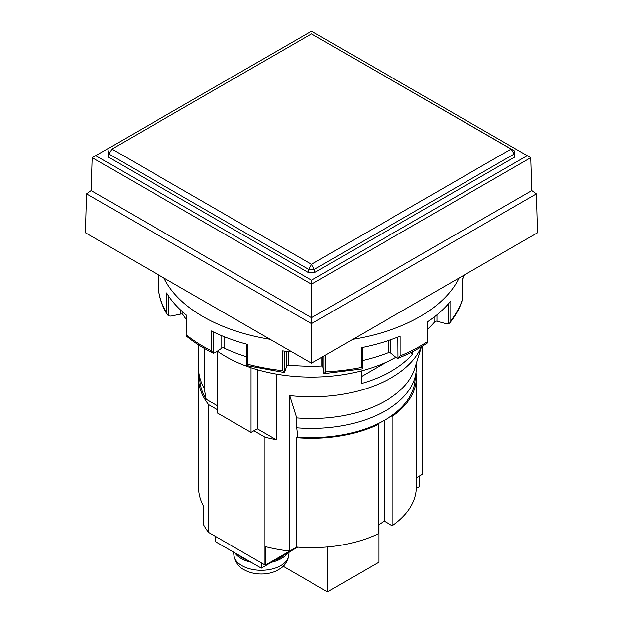 <?xml version="1.0" encoding="UTF-8"?>
<svg xmlns="http://www.w3.org/2000/svg" width="623" height="623" viewBox="0 0 623 623"><rect width="100%" height="100%" fill="white"/><g stroke="black" fill="none" stroke-linecap="round" stroke-linejoin="round"><path stroke-width="0.93" d="M111.891 149.084L311.5 264.331L511.109 149.084L311.5 33.844L111.891 149.084L108.846 154.029L308.642 269.385L311.5 264.331L314.35 269.385L514.154 154.029L511.109 149.084L514.154 150.735L311.5 33.844L111.891 149.084M514.255 157.323L514.154 150.735L514.255 157.323L314.35 272.734L314.35 269.385L308.642 269.385L308.642 272.734L108.745 157.323L108.846 150.735L108.745 157.323M527.19 155.672L311.5 280.202L95.81 155.672L311.5 31.15L527.19 155.672L530.679 157.689L311.5 284.228L311.5 280.202M308.642 272.734L314.35 272.734M95.81 155.672L92.321 157.689L311.5 284.228L311.5 317.753L531.754 190.599L530.679 157.689M92.321 157.689L91.246 190.599L311.5 317.753L311.5 323.687L86.683 193.893L91.246 190.599M531.754 190.599L536.317 193.893L311.5 323.687L311.5 363.217L85.546 232.761L86.683 193.893M536.317 193.893L537.454 232.761L311.5 363.217M217.38 351.154A121.041 69.885 0 0 0 395.901 357.306M276.153 374.057L276.153 439.667A112.973 65.228 0 0 1 264.931 437.144L264.931 564.96A112.973 65.228 0 0 0 265.414 565.092L265.414 546.644A112.973 65.228 0 0 0 289.672 551.082L289.672 395.589A112.973 65.228 0 0 0 421.35 346.816M422.347 346.217L422.347 474.485L416.405 477.919M419.606 476.065L419.606 486.61L416.374 488.471M412.823 351.574L412.823 353.856A112.973 65.228 180 0 1 361.465 383.503L361.465 370.864M361.465 376.541L386.657 361.994M198.527 344.877L198.527 367.835A112.973 65.228 0 0 0 198.807 372.445A112.973 65.228 0 0 0 204.204 388.246L204.204 348.319M204.204 388.246L206.143 399.25L217.349 405.721M217.349 351.177L217.349 412.963L251.014 432.401L251.014 367.749M257.291 369.704L257.291 428.78L276.153 439.667M289.672 395.589L296.665 417.908A104.905 60.563 0 0 0 414.754 368.66L421.592 346.676M289.672 551.082L296.665 547.049L296.665 437.673L297.739 437.05A103.691 59.87 0 0 0 377.655 423.819A103.691 59.87 0 0 0 391.345 415.907L392.21 416.405L392.21 525.781A104.905 60.563 0 0 0 416.405 487.093L416.405 377.717A104.905 60.563 180 0 1 392.21 416.405M296.665 417.908L296.665 427.791L297.739 437.05M378.511 524.823A93.606 54.045 0 0 0 384.181 521.147L392.21 525.781M265.414 565.092L296.665 547.049A104.905 60.563 0 0 0 378.511 533.685L378.511 424.31A104.905 60.563 180 0 1 296.665 437.673M264.931 437.144L253.873 430.758L251.014 432.401M217.349 409.669L208.573 404.6L208.573 532.424L264.931 564.96M410.713 352.641L412.823 353.856M198.807 372.445L200.014 382.281A111.766 64.527 0 0 0 206.143 399.25M198.854 372.78A112.973 65.228 0 0 0 198.527 377.717A112.973 65.228 0 0 0 208.573 404.6M253.873 430.758L257.291 428.78M416.055 372.795A104.905 60.563 180 0 1 416.405 377.717M296.665 427.791A104.905 60.563 0 0 0 416.141 372.118A104.905 60.563 0 0 0 416.405 367.835L416.405 363.349M327.48 546.947L327.48 591.85L283.161 566.268M378.831 524.636L378.831 562.203L327.48 591.85M384.181 521.147L384.181 420.416M198.527 377.717L198.527 487.093A112.973 65.228 0 0 0 203.394 506.024L203.394 524.473A112.973 65.228 0 0 0 208.573 532.424M416.141 372.118L414.934 381.946A103.691 59.87 180 0 1 391.345 415.907M378.511 424.31L377.655 423.819M215.636 536.504L215.636 541.776L261.286 568.129L297.669 547.126M261.286 568.129L261.286 562.857M238.43 554.929A26.625 15.373 0 0 0 247.627 560.248M274.945 560.248A26.625 15.373 0 0 0 284.15 554.929M234.941 552.92A28.245 16.307 0 0 0 241.319 558.574A28.245 16.307 0 0 0 251.116 562.258M271.457 562.258A28.245 16.307 0 0 0 287.639 552.92M270.063 339.294A153.32 88.521 180 0 1 212.396 321.608A153.32 88.521 180 0 1 163.888 277.998M459.112 277.998A153.32 88.521 180 0 1 352.937 339.294M325.767 354.985L325.767 371.853A153.32 88.521 0 0 0 361.722 367.352L361.722 347.587A153.32 88.521 0 0 0 400.184 336.163L400.184 355.928L397.918 358.342L396.547 357.851L390.566 352.867A1.612 0.934 0 0 0 388.339 352.626L388.339 340.555M400.184 355.928A153.32 88.521 0 0 0 427.425 341.653L427.425 321.889A153.32 88.521 0 0 0 450.834 300.886L450.834 320.65L449.79 322.862L448.677 323.75L446.496 323.804L437.003 321.219A1.612 0.934 0 0 0 434.862 321.655L434.862 316.515M450.834 320.65A153.32 88.521 0 0 0 462.064 300.426L462.064 280.661A153.32 88.521 0 0 0 463.52 275.452M158.842 291.953L158.834 275.078L158.842 291.953A153.32 88.521 0 0 0 166.637 312.715L166.637 292.942A153.32 88.521 0 0 0 186.433 315.152L186.129 335.618L186.129 314.911M186.83 336.256L186.433 334.917A153.32 88.521 0 0 0 211.158 350.648L211.158 330.883A153.32 88.521 0 0 0 212.396 331.491A153.32 88.521 0 0 0 247.526 344.394L247.526 364.167L246.708 365.553L246.583 344.145M247.526 364.167A153.32 88.521 0 0 0 282.562 370.646L282.562 350.881A153.32 88.521 0 0 0 291.587 351.722M361.722 367.352L362.804 368.715L362.804 347.369M325.767 371.853L324.007 373.644L323.804 372.912L324.007 373.644L362.711 368.8M282.562 370.646L284.454 372.538L284.454 351.084M288.613 351.481L288.613 365.101A1.612 0.934 0 0 0 286.751 365.857L284.454 372.538L246.708 365.553M211.158 350.648L213.44 353.186L213.44 332.004M213.206 353.093L215.005 352.774L221.788 348.148A1.612 0.934 0 0 1 224.046 348.031A137.185 79.199 0 0 0 246.583 356.784M166.637 312.715L167.353 314.623L168.708 315.923L168.708 296.19M182.921 312.17L182.921 314.615A1.612 0.934 0 0 0 180.865 314.062L170.975 316.11L168.708 315.923M158.834 292.062L158.849 292.187C160.088 299.928 162.922 307.404 167.353 314.623M464.158 275.483L462.515 279.244M462.064 300.426L462.056 300.878C459.54 308.572 455.452 315.9 449.79 322.862M427.425 341.653L427.246 342.969M427.814 321.624L427.612 342.814C418.89 348.732 409.038 353.895 398.058 358.295L397.918 337.066M288.613 365.101A137.185 79.199 0 0 0 321.219 366.013A1.612 0.934 0 0 1 322.94 366.869L323.804 372.912M182.921 314.615A137.185 79.199 0 0 0 186.129 319.163M427.814 329.006A137.185 79.199 0 0 0 434.862 321.655M362.804 360.468A137.185 79.199 0 0 0 388.339 352.626M233.532 552.11L233.89 555.405A27.451 15.848 0 0 0 241.872 565.629A27.451 15.848 0 0 0 271.005 569.243A27.451 15.848 0 0 0 288.69 555.405L289.041 552.11M324.007 355.998L324.007 373.644M462.679 278.683L462.679 279.143M448.677 303.487L448.677 323.75M322.94 366.869L322.94 356.613M286.751 351.31L286.751 365.857M221.788 335.735L221.788 348.148M180.865 310.285L180.865 314.062M437.003 321.219L437.003 314.802M390.566 352.867L390.566 339.792M321.219 366.013L321.219 357.61M224.046 336.661L224.046 348.031M288.69 555.405C287.491 563.06 282.881 566.813 280.771 568.269L276.402 570.824C271.706 572.958 266.582 574.009 261.021 573.985C254.698 573.931 249.029 572.498 244.021 569.702C238.85 567.234 235.471 562.468 233.89 555.405M213.198 353.093C202.997 348.101 194.041 342.401 186.332 336.007M462.095 300.644L462.095 280.576"/></g></svg>
